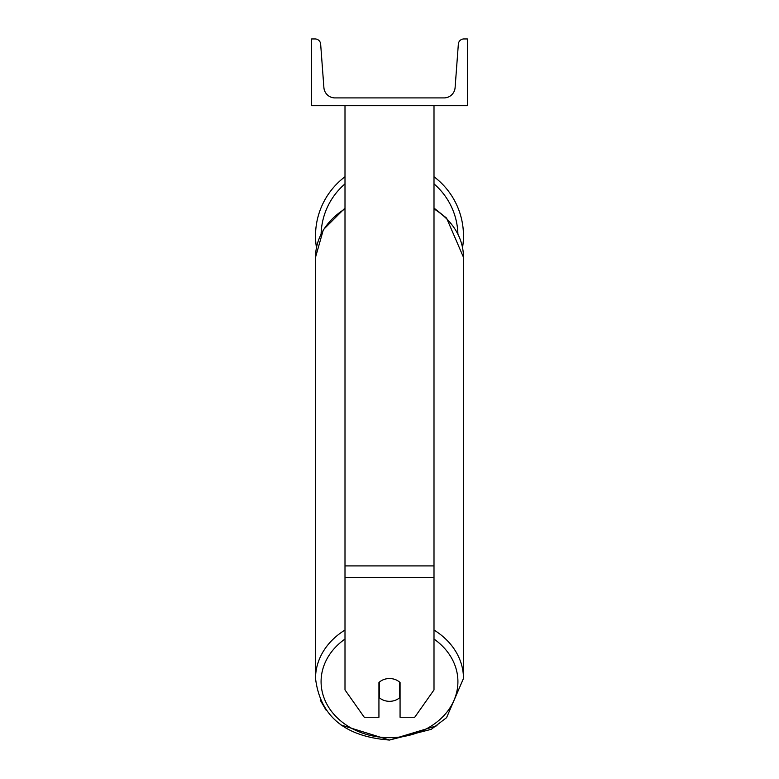 <?xml version="1.0" encoding="UTF-8"?>
<svg xmlns="http://www.w3.org/2000/svg" width="779" height="779" viewBox="0 0 779 779"><rect width="100%" height="100%" fill="white"/><g stroke="black" fill="none" stroke-linecap="round" stroke-linejoin="round"><path stroke-width="1.17" d="M434 577.677L345 577.677L345 689.931L364.27 717.264L378.935 717.264L378.935 682.531A13.905 11.393 0 0 1 389.5 678.538A13.905 11.393 0 0 1 400.065 682.531L400.065 717.264L414.73 717.264L434 689.931L434 105.701M345 577.677L345 105.701M463.476 235.852A73.976 73.976 0 0 0 434 176.755A73.976 73.976 0 0 1 462.551 247.556M316.449 247.556A73.976 73.976 0 0 1 345 176.755A73.976 73.976 0 0 0 315.524 235.852M467.371 105.701L311.629 105.701L311.629 38.95L315.096 38.95A5.56 5.56 0 0 1 320.646 44.101L323.898 87.618A11.12 11.12 0 0 0 334.989 97.911L444.011 97.911A11.12 11.12 0 0 0 455.102 87.618L458.354 44.101A5.56 5.56 0 0 1 463.904 38.95L467.371 38.95L467.371 105.701M389.5 678.538A13.905 11.393 180 0 0 379.49 682.024L379.49 697.838A13.905 11.393 180 0 0 389.5 701.324A13.905 11.393 180 0 0 399.51 697.838L399.51 682.024A13.905 11.393 180 0 0 389.5 678.538M378.935 691.586A13.905 11.393 180 0 0 379.49 692.093M399.51 692.093A13.905 11.393 180 0 0 400.065 691.586M434 565.914L345 565.914M457.886 233.778A68.416 68.416 0 0 0 434 183.893M345 183.893A68.416 68.416 0 0 0 321.114 233.778M434 639.062A68.416 56.039 0 0 1 453.67 701.061A68.416 56.039 0 0 1 389.5 737.674A68.416 56.039 0 0 1 325.33 701.061A68.416 56.039 0 0 1 345 639.062M345 630.036A73.976 60.596 180 0 0 315.524 678.441C320.159 716.125 344.824 736.661 389.5 740.05L341.007 724.996M315.524 678.441L315.524 257.313A73.976 60.596 0 0 1 345 208.899M437 725.707L389.5 740.05L431.245 729.329L446.562 717.683L463.476 678.441A73.976 60.596 180 0 0 434 630.036M434 208.899A73.976 60.596 0 0 1 463.476 257.313L463.476 678.441M326.274 710.467L320.257 700.165M315.524 257.313L323.363 229.678L345 208.071M434 208.071L446.562 218.071L463.476 257.313"/></g></svg>
